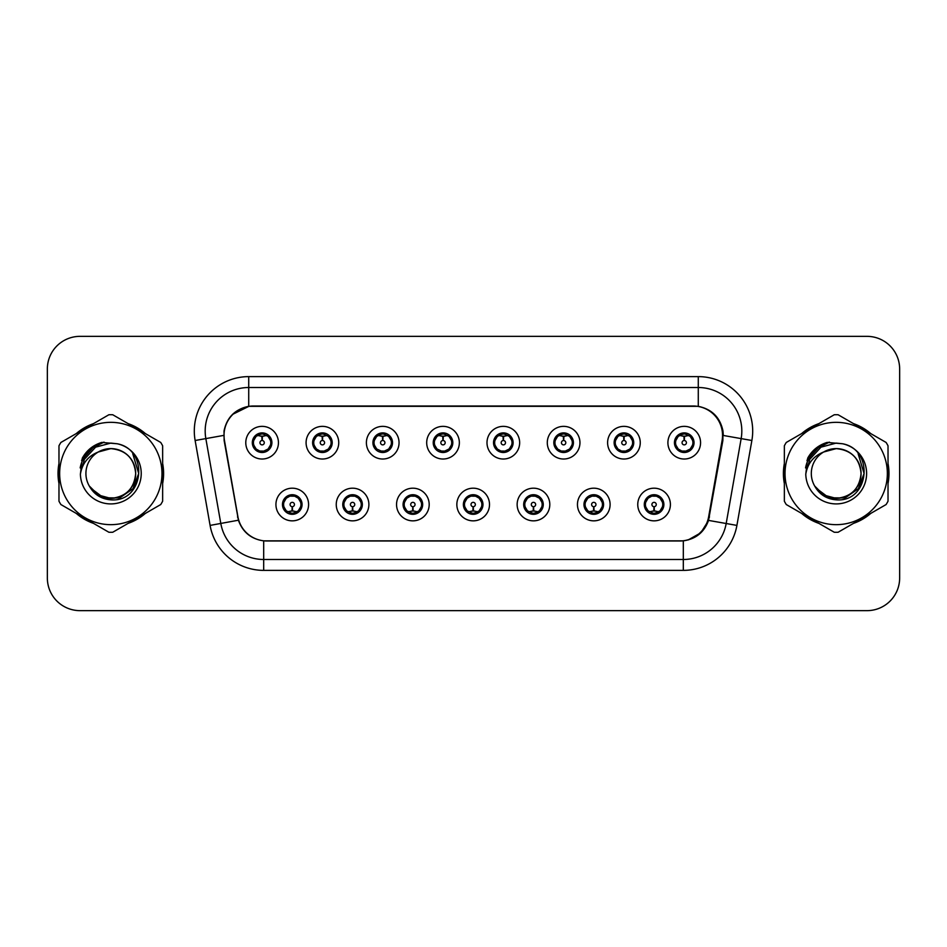<?xml version="1.0" encoding="UTF-8"?>
<svg xmlns="http://www.w3.org/2000/svg" width="947" height="947" viewBox="0 0 947 947"><rect width="100%" height="100%" fill="white"/><g stroke="black" fill="none" stroke-linecap="round" stroke-linejoin="round"><path stroke-width="1.42" d="M252.316 442.699A9.801 9.801 0 0 0 262.118 452.488A9.801 9.801 0 0 0 271.907 442.699A9.801 9.801 0 0 0 262.118 432.897A9.801 9.801 0 0 0 252.316 442.699L256.116 449.008A8.712 8.712 0 0 1 256.128 436.366L252.411 442.711M312.617 442.699A9.801 9.801 0 0 0 322.418 452.488A9.801 9.801 0 0 0 332.208 442.699A9.801 9.801 0 0 0 322.418 432.897A9.801 9.801 0 0 0 312.617 442.699L316.416 449.008A8.712 8.712 0 0 1 316.428 436.366L312.711 442.711M372.917 442.699A9.801 9.801 0 0 0 382.718 452.488A9.801 9.801 0 0 0 392.52 442.699A9.801 9.801 0 0 0 382.718 432.897A9.801 9.801 0 0 0 372.917 442.699L376.728 449.008A8.712 8.712 0 0 1 376.74 436.366L373.011 442.711M433.229 442.699A9.801 9.801 0 0 0 443.018 452.488A9.801 9.801 0 0 0 452.82 442.699A9.801 9.801 0 0 0 443.018 432.897A9.801 9.801 0 0 0 433.229 442.699L437.029 449.008A8.712 8.712 0 0 1 437.041 436.366L433.312 442.711M493.529 442.699A9.801 9.801 0 0 0 503.331 452.488A9.801 9.801 0 0 0 513.12 442.699A9.801 9.801 0 0 0 503.331 432.897A9.801 9.801 0 0 0 493.529 442.699L497.329 449.008A8.712 8.712 0 0 1 497.341 436.366L493.624 442.711M553.829 442.699A9.801 9.801 0 0 0 563.631 452.488A9.801 9.801 0 0 0 573.42 442.699A9.801 9.801 0 0 0 563.631 432.897A9.801 9.801 0 0 0 553.829 442.699L557.629 449.008A8.712 8.712 0 0 1 557.641 436.366A8.712 8.712 0 0 0 554.918 442.699M614.13 442.699A9.801 9.801 0 0 0 623.931 452.488A9.801 9.801 0 0 0 633.732 442.699A9.801 9.801 0 0 0 623.931 432.897A9.801 9.801 0 0 0 614.13 442.699L617.941 449.008A8.712 8.712 0 0 1 617.953 436.366A8.712 8.712 0 0 0 615.219 442.699M674.442 442.699A9.801 9.801 0 0 0 684.231 452.488A9.801 9.801 0 0 0 694.033 442.699A9.801 9.801 0 0 0 684.231 432.897A9.801 9.801 0 0 0 674.442 442.699L678.241 449.008A8.712 8.712 0 0 1 678.253 436.366L674.524 442.711M282.466 504.526A9.801 9.801 0 0 0 292.268 514.316A9.801 9.801 0 0 0 302.057 504.526A9.801 9.801 0 0 0 292.268 494.725A9.801 9.801 0 0 0 282.466 504.526L286.266 510.835A8.712 8.712 0 0 1 286.266 498.205L282.561 504.526M342.767 504.526A9.801 9.801 0 0 0 352.568 514.316A9.801 9.801 0 0 0 362.358 504.526A9.801 9.801 0 0 0 352.568 494.725A9.801 9.801 0 0 0 342.767 504.526L346.566 510.835A8.712 8.712 0 0 1 346.566 498.205L342.861 504.526M403.079 504.526A9.801 9.801 0 0 0 412.868 514.316A9.801 9.801 0 0 0 422.67 504.526A9.801 9.801 0 0 0 412.868 494.725A9.801 9.801 0 0 0 403.079 504.526L406.879 510.835A8.712 8.712 0 0 1 406.879 498.205L403.162 504.526M463.379 504.526A9.801 9.801 0 0 0 473.169 514.316A9.801 9.801 0 0 0 482.97 504.526A9.801 9.801 0 0 0 473.169 494.725A9.801 9.801 0 0 0 463.379 504.526L467.179 510.835A8.712 8.712 0 0 1 467.179 498.205L463.462 504.526M523.679 504.526A9.801 9.801 0 0 0 533.481 514.316A9.801 9.801 0 0 0 543.27 504.526A9.801 9.801 0 0 0 533.481 494.725A9.801 9.801 0 0 0 523.679 504.526L527.479 510.835A8.712 8.712 0 0 1 527.479 498.205L523.774 504.526M583.979 504.526A9.801 9.801 0 0 0 593.781 514.316A9.801 9.801 0 0 0 603.582 504.526A9.801 9.801 0 0 0 593.781 494.725A9.801 9.801 0 0 0 583.979 504.526L587.779 510.835A8.712 8.712 0 0 1 587.779 498.205L584.074 504.526M644.291 504.526A9.801 9.801 0 0 0 654.081 514.316A9.801 9.801 0 0 0 663.883 504.526A9.801 9.801 0 0 0 654.081 494.725A9.801 9.801 0 0 0 644.291 504.526L648.091 510.835A8.712 8.712 0 0 1 648.091 498.205L644.374 504.526M224.463 440.509A29.393 29.393 0 0 1 253.405 406.014L693.157 406.014A29.393 29.393 0 0 1 722.099 440.509L708.664 516.707A29.393 29.393 0 0 1 679.721 540.986L266.841 540.986A29.393 29.393 0 0 1 237.898 516.707L224.463 440.509M278.442 442.699A16.324 16.324 0 0 1 262.118 459.023A16.324 16.324 0 0 1 245.782 442.699A16.324 16.324 0 0 1 262.118 426.363A16.324 16.324 0 0 1 278.442 442.699M700.567 442.699A16.324 16.324 0 0 1 684.231 459.023A16.324 16.324 0 0 1 667.907 442.699A16.324 16.324 0 0 1 684.231 426.363A16.324 16.324 0 0 1 700.567 442.699M640.255 442.699A16.324 16.324 0 0 1 623.931 459.023A16.324 16.324 0 0 1 607.607 442.699A16.324 16.324 0 0 1 623.931 426.363A16.324 16.324 0 0 1 640.255 442.699M579.955 442.699A16.324 16.324 0 0 1 563.631 459.023A16.324 16.324 0 0 1 547.295 442.699A16.324 16.324 0 0 1 563.631 426.363A16.324 16.324 0 0 1 579.955 442.699M519.654 442.699A16.324 16.324 0 0 1 503.331 459.023A16.324 16.324 0 0 1 486.995 442.699A16.324 16.324 0 0 1 503.331 426.363A16.324 16.324 0 0 1 519.654 442.699M459.354 442.699A16.324 16.324 0 0 1 443.018 459.023A16.324 16.324 0 0 1 426.695 442.699A16.324 16.324 0 0 1 443.018 426.363A16.324 16.324 0 0 1 459.354 442.699M399.042 442.699A16.324 16.324 0 0 1 382.718 459.023A16.324 16.324 0 0 1 366.394 442.699A16.324 16.324 0 0 1 382.718 426.363A16.324 16.324 0 0 1 399.042 442.699M338.742 442.699A16.324 16.324 0 0 1 322.418 459.023A16.324 16.324 0 0 1 306.082 442.699A16.324 16.324 0 0 1 322.418 426.363A16.324 16.324 0 0 1 338.742 442.699M308.592 504.526A16.324 16.324 0 0 1 292.268 520.85A16.324 16.324 0 0 1 275.932 504.526A16.324 16.324 0 0 1 292.268 488.19A16.324 16.324 0 0 1 308.592 504.526M670.405 504.526A16.324 16.324 0 0 1 654.081 520.85A16.324 16.324 0 0 1 637.757 504.526A16.324 16.324 0 0 1 654.081 488.19A16.324 16.324 0 0 1 670.405 504.526M610.105 504.526A16.324 16.324 0 0 1 593.781 520.85A16.324 16.324 0 0 1 577.457 504.526A16.324 16.324 0 0 1 593.781 488.19A16.324 16.324 0 0 1 610.105 504.526M549.805 504.526A16.324 16.324 0 0 1 533.481 520.85A16.324 16.324 0 0 1 517.145 504.526A16.324 16.324 0 0 1 533.481 488.19A16.324 16.324 0 0 1 549.805 504.526M489.504 504.526A16.324 16.324 0 0 1 473.169 520.85A16.324 16.324 0 0 1 456.845 504.526A16.324 16.324 0 0 1 473.169 488.19A16.324 16.324 0 0 1 489.504 504.526M429.192 504.526A16.324 16.324 0 0 1 412.868 520.85A16.324 16.324 0 0 1 396.544 504.526A16.324 16.324 0 0 1 412.868 488.19A16.324 16.324 0 0 1 429.192 504.526M368.892 504.526A16.324 16.324 0 0 1 352.568 520.85A16.324 16.324 0 0 1 336.244 504.526A16.324 16.324 0 0 1 352.568 488.19A16.324 16.324 0 0 1 368.892 504.526M58.974 463.521A52.795 52.795 0 0 0 58.974 483.479M76.245 513.404A52.795 52.795 0 0 0 93.54 523.383M128.082 523.383A52.795 52.795 0 0 0 145.376 513.404M162.647 483.479A52.795 52.795 0 0 0 162.647 463.521M784.353 463.521A52.795 52.795 0 0 0 784.353 483.479M801.624 513.404A52.795 52.795 0 0 0 818.918 523.383M853.46 523.383A52.795 52.795 0 0 0 870.755 513.404M888.026 483.479A52.795 52.795 0 0 0 888.026 463.521M224.013 431.051C226.83 417.426 235.069 409.199 248.718 406.334L698.282 406.334C711.907 409.175 720.146 417.414 722.987 431.051L722.869 440.509L708.534 520.4C704.237 532.238 695.82 539.056 683.308 540.855L263.692 540.855C251.204 539.08 242.799 532.261 238.466 520.4L224.131 440.509L224.013 431.051M232.477 414.443L248.954 406.299M195.129 440.497A54.429 54.429 0 0 1 248.718 376.622L698.282 376.622A54.429 54.429 0 0 1 751.871 440.497L736.908 525.407A54.429 54.429 0 0 1 683.308 570.378L263.692 570.378A54.429 54.429 0 0 1 210.092 525.407L195.129 440.497L205.842 438.603A43.538 43.538 0 0 1 248.718 387.512L698.282 387.512A43.538 43.538 0 0 1 741.158 438.603L726.183 523.513A43.538 43.538 0 0 1 683.308 559.488L263.692 559.488A43.538 43.538 0 0 1 220.817 523.513L205.842 438.603A43.538 43.538 0 0 1 205.179 431.051M698.282 376.622L698.282 406.334C711.907 409.175 720.146 417.414 722.987 431.051L723.307 435.466L751.871 440.497M266.509 540.986L263.692 540.855L263.692 570.378M683.308 570.378L683.308 540.855L680.491 540.986M708.474 520.578L700.804 532.83L688.173 539.956M709.433 516.707L709.256 517.63M210.092 525.407L238.407 520.211M237.744 517.63L237.567 516.707M205.842 438.603L223.693 435.407M145.376 433.596A52.795 52.795 0 0 0 128.082 423.617M93.54 423.617A52.795 52.795 0 0 0 76.245 433.596M870.755 433.596A52.795 52.795 0 0 0 853.46 423.617M818.918 423.617A52.795 52.795 0 0 0 801.624 433.596M899.65 368.999A32.66 32.66 0 0 0 866.99 336.351L80.01 336.351A32.66 32.66 0 0 0 47.35 368.999L47.35 578.001A32.66 32.66 0 0 0 80.01 610.649L866.99 610.649A32.66 32.66 0 0 0 899.65 578.001L899.65 368.999L899.65 578.001M47.35 368.999L47.35 578.001M866.99 336.351L80.01 336.351M80.01 610.649L866.99 610.649M261.112 436.046L261.822 436.176L262.023 440.521A2.178 2.178 180 0 0 259.94 442.746A2.178 2.178 180 0 0 262.118 444.877A2.178 2.178 180 0 0 264.284 442.746A2.178 2.178 180 0 0 262.212 440.521L262.402 436.165L263.112 436.046M266.841 435.383L262.39 436.389M261.834 436.389L257.383 435.383M262.497 433.998L264.331 434.271A8.712 8.712 0 0 1 264.402 434.294L264.852 433.288M263.799 452.346L263.337 451.317L268.108 449.008C271.694 444.806 271.682 440.592 268.108 436.378A8.712 8.712 0 0 1 268.108 449.008L271.813 442.699L268.108 436.378L263.041 434.034L263.515 433.004L263.029 434.034L263.799 433.039M258.484 434.78L261.727 433.998L261.692 433.181M263.337 451.317L263.515 452.394L263.337 451.317M264.438 451.092L259.561 451.021M260.425 452.346L261.194 451.352L259.821 451.103L259.371 452.098M260.425 433.039L260.887 434.069L256.116 436.378C252.541 440.58 252.541 444.794 256.116 449.008L259.821 451.103M260.887 434.069L260.709 433.004L260.887 434.069M293.262 511.179L292.552 511.049L292.363 506.692A2.178 2.178 -0 0 0 294.434 504.467A2.178 2.178 -0 0 0 292.268 502.348A2.178 2.178 -0 0 0 290.09 504.467A2.178 2.178 -0 0 0 292.173 506.692L291.984 511.049L291.262 511.179M287.533 511.83L291.984 510.835M292.54 510.835L296.991 511.83M291.889 513.215L290.042 512.943A8.712 8.712 0 0 1 289.971 512.919L289.533 513.925M293.949 514.174L293.487 513.144L298.258 510.835C301.844 506.633 301.844 502.419 298.258 498.205A8.712 8.712 0 0 1 298.246 510.847L301.975 504.502L298.258 498.205L294.553 496.121L295.002 495.115M295.89 512.434L292.647 513.227L292.682 514.032M290.575 514.174L291.345 513.179L286.266 510.835C282.691 506.621 282.691 502.407 286.266 498.205L289.971 496.121L294.813 496.192M290.575 494.867L291.037 495.897L289.971 496.121L289.533 495.115M291.037 495.897L290.859 494.831L291.037 495.897M293.949 494.867L293.179 495.861M294.553 496.121L293.191 495.861M293.191 513.179L293.665 514.221L293.179 513.179M321.412 436.046L322.134 436.176L322.323 440.521A2.178 2.178 180 0 0 320.24 442.746A2.178 2.178 180 0 0 322.418 444.877A2.178 2.178 180 0 0 324.584 442.746A2.178 2.178 180 0 0 322.513 440.521L322.702 436.165L323.412 436.046M327.153 435.383L322.69 436.389M322.134 436.389A6.309 6.309 0 0 1 322.146 436.389L317.683 435.383M322.797 433.998L324.632 434.271A8.712 8.712 0 0 1 324.703 434.294L325.152 433.288M324.099 452.346L323.637 451.317L328.408 449.008C331.995 444.806 331.995 440.592 328.408 436.378A8.712 8.712 0 0 1 328.408 449.008L332.125 442.699L328.408 436.378L323.341 434.034L324.099 433.039M318.784 434.78L322.039 433.998L322.004 433.181M323.637 451.317L323.815 452.394L323.637 451.317M324.738 451.092L319.873 451.021M320.725 452.346L321.495 451.352L320.133 451.103L319.684 452.098M320.725 433.039L321.187 434.069L316.416 436.378C312.841 440.58 312.841 444.794 316.416 449.008L320.133 451.103M321.187 434.069L321.009 433.004L321.187 434.069M381.712 436.046L382.434 436.176L382.624 440.521A2.178 2.178 180 0 0 380.54 442.746A2.178 2.178 180 0 0 382.718 444.877A2.178 2.178 180 0 0 384.896 442.746A2.178 2.178 180 0 0 382.813 440.521L383.002 436.165L383.724 436.046M387.453 435.383L382.99 436.389M382.446 436.389L377.983 435.383M383.097 433.998L384.944 434.271A8.712 8.712 0 0 1 385.003 434.294L385.453 433.288M384.399 452.346L383.949 451.317L388.72 449.008C392.295 444.806 392.295 440.592 388.72 436.378A8.712 8.712 0 0 1 388.72 449.008L392.425 442.699L388.72 436.378L383.653 434.034L384.127 433.004L383.642 434.034L384.399 433.039M379.084 434.78L382.339 433.998L382.304 433.181M383.949 451.317L384.127 452.394L383.949 451.317M385.038 451.092L380.173 451.021M381.037 452.346L381.795 451.352L381.31 452.394M381.037 433.039L381.499 434.069L376.728 436.378C373.142 440.58 373.142 444.794 376.728 449.008L381.795 451.352L381.321 452.394M381.321 433.004L381.499 434.069L381.31 433.004M442.024 436.046L442.734 436.176L442.924 440.521A2.178 2.178 180 0 0 440.852 442.746A2.178 2.178 180 0 0 443.018 444.877A2.178 2.178 180 0 0 445.197 442.746A2.178 2.178 180 0 0 443.113 440.521L443.303 436.165L444.025 436.046M447.753 435.383L443.303 436.389M442.746 436.389L438.295 435.383M443.397 433.998L445.244 434.271A8.712 8.712 0 0 1 445.315 434.294L445.753 433.288M444.711 452.346L444.25 451.317L449.02 449.008C452.595 444.806 452.595 440.592 449.02 436.378A8.712 8.712 0 0 1 449.02 449.008L452.725 442.699L449.02 436.378L443.954 434.034L444.427 433.004L443.942 434.034L444.711 433.039M439.396 434.78L442.64 433.998L442.604 433.181M444.25 451.317L444.427 452.394L444.25 451.317M445.35 451.092L440.473 451.021M441.338 452.346L442.107 451.352M441.338 433.039L441.799 434.069L437.029 436.378C433.442 440.58 433.442 444.794 437.029 449.008L442.095 451.352M442.095 434.034L441.622 433.004L442.107 434.034M502.324 436.046L503.035 436.176L503.236 440.521A2.178 2.178 180 0 0 501.152 442.746A2.178 2.178 180 0 0 503.331 444.877A2.178 2.178 180 0 0 505.497 442.746A2.178 2.178 180 0 0 503.425 440.521L503.615 436.165L504.325 436.046M508.054 435.383L503.603 436.389M503.046 436.389L498.596 435.383M503.709 433.998L505.544 434.271A8.712 8.712 0 0 1 505.615 434.294L506.065 433.288M505.011 452.346L504.55 451.317L509.32 449.008C512.907 444.806 512.907 440.592 509.32 436.378A8.712 8.712 0 0 1 509.32 449.008L513.037 442.699L509.32 436.378L504.254 434.034L504.727 433.004M499.696 434.78L502.94 433.998L502.904 433.181M505.011 433.039L504.254 434.034M504.254 451.352L504.727 452.394M505.651 451.092L500.774 451.021M501.638 452.346L502.407 451.352L501.034 451.103L500.584 452.098M501.638 433.039L502.099 434.069L497.329 436.378C493.754 440.58 493.754 444.794 497.329 449.008L501.034 451.103M502.099 434.069L501.922 433.004L502.099 434.069M353.574 511.179L352.852 511.049L352.663 506.692A2.178 2.178 -0 0 0 354.746 504.467A2.178 2.178 -0 0 0 352.568 502.348A2.178 2.178 -0 0 0 350.39 504.467A2.178 2.178 -0 0 0 352.473 506.692L352.284 511.049L351.562 511.179M347.833 511.83L352.296 510.835M352.84 510.835L357.303 511.83M352.189 513.215L350.343 512.943A8.712 8.712 0 0 1 350.283 512.919L349.834 513.925M354.249 514.174L353.787 513.144L358.558 510.835C362.145 506.633 362.145 502.419 358.558 498.205A8.712 8.712 0 0 1 358.546 510.847L362.275 504.502L358.558 498.205L354.853 496.121L355.303 495.115M356.202 512.434L352.947 513.227L352.982 514.032M350.887 514.174L351.645 513.179L346.566 510.835C342.992 506.621 342.992 502.407 346.566 498.205L350.283 496.121L355.113 496.192M350.887 494.867L351.337 495.897L350.283 496.121L349.834 495.115M351.337 495.897L351.159 494.831L351.337 495.897M354.249 494.867L353.491 495.861L353.977 494.831M354.853 496.121L353.491 495.861L353.965 494.831M353.965 514.221L353.787 513.144L353.977 514.221M413.875 511.179L413.152 511.049L412.963 506.692A2.178 2.178 -0 0 0 415.046 504.467A2.178 2.178 -0 0 0 412.868 502.348A2.178 2.178 -0 0 0 410.702 504.467A2.178 2.178 -0 0 0 412.774 506.692L412.584 511.049L411.874 511.179M408.133 511.83L412.596 510.835M413.141 510.835L417.603 511.83M412.49 513.215L410.655 512.943A8.712 8.712 0 0 1 410.584 512.919L410.134 513.925M414.561 514.174L414.099 513.144L418.87 510.835C422.445 506.633 422.445 502.419 418.87 498.205A8.712 8.712 0 0 1 418.858 510.847L422.575 504.502L418.87 498.205L415.153 496.121L415.603 495.115M416.502 512.434L413.247 513.227L413.283 514.032M411.187 514.174L411.945 513.179L411.472 514.221L411.945 513.179L406.879 510.835C403.292 506.621 403.292 502.407 406.879 498.205L410.584 496.121L410.134 495.115M411.187 494.867L411.649 495.897L410.584 496.121M411.649 495.897L411.472 494.831L411.649 495.897M410.548 496.133L415.413 496.192M414.561 494.867L413.792 495.861L415.153 496.121M414.099 513.144L414.277 514.221L414.099 513.144M474.175 511.179L473.453 511.049L473.263 506.692A2.178 2.178 -0 0 0 475.347 504.467A2.178 2.178 -0 0 0 473.169 502.348A2.178 2.178 -0 0 0 471.002 504.467A2.178 2.178 -0 0 0 473.074 506.692L472.884 511.049L472.174 511.179M468.445 511.83L472.896 510.835M473.453 510.835L477.904 511.83M472.79 513.215L470.955 512.943A8.712 8.712 0 0 1 470.884 512.919L470.434 513.925M474.861 514.174L474.4 513.144L479.17 510.835C482.745 506.633 482.745 502.419 479.17 498.205A8.712 8.712 0 0 1 479.158 510.847L482.875 504.502L479.17 498.205L475.465 496.121L475.915 495.115M476.803 512.434L473.559 513.227L473.583 514.032M471.488 514.174L472.257 513.179L467.179 510.835C463.592 506.621 463.592 502.407 467.179 498.205L470.884 496.121L470.434 495.115M471.488 494.867L471.949 495.897L470.884 496.121M471.949 495.897L471.772 494.831L471.949 495.897M470.848 496.133L475.725 496.192M474.861 494.867L474.092 495.861L475.465 496.121M474.4 513.144L474.577 514.221L474.4 513.144M135.681 472.6A24.882 24.882 0 0 0 98.251 452.015A24.882 24.882 0 0 0 110.811 498.382C125.927 496.915 134.214 488.616 135.693 473.5C134.214 458.384 125.927 450.085 110.811 448.618L98.251 452.015L110.811 448.618C125.927 450.085 134.214 458.384 135.693 473.5C134.214 488.616 125.927 496.915 110.811 498.382A24.882 24.882 0 0 0 135.693 473.5C134.214 458.384 125.927 450.085 110.811 448.618C125.927 450.085 134.214 458.384 135.693 473.5C134.214 488.616 125.927 496.915 110.811 498.382C125.927 496.915 134.214 488.616 135.693 473.5C134.214 458.384 125.927 450.085 110.811 448.618C125.927 450.085 134.214 458.384 135.693 473.5C134.214 488.616 125.927 496.915 110.811 498.382C125.927 496.915 134.214 488.616 135.693 473.5C134.214 458.384 125.927 450.085 110.811 448.618C125.927 450.085 134.214 458.384 135.693 473.5C134.214 488.616 125.927 496.915 110.811 498.382L98.37 495.044L89.314 486.036L98.37 495.044L110.811 498.382L98.37 495.044L89.314 486.036L98.37 495.044L110.811 498.382L98.37 495.044L89.314 486.036L98.37 495.044L110.811 498.382L98.37 495.044L89.314 486.036C94.002 494.441 101.175 499.045 110.811 499.838C144.086 502.62 149.283 449.588 117.191 443.764L101.767 442.427C93.161 445.066 86.686 450.31 82.318 458.147L80.4 474.163A30.411 30.411 0 0 0 110.811 503.911A30.411 30.411 0 0 0 117.191 443.764L110.811 443.089L117.191 443.764M110.811 524.662A51.162 51.162 0 0 0 161.973 473.5A51.162 51.162 0 0 0 110.811 422.338A51.162 51.162 0 0 0 59.649 473.5A51.162 51.162 0 0 0 110.811 524.662M110.811 532.285A58.785 58.785 0 0 0 112.74 532.25L160.73 504.538A58.785 58.785 0 0 0 162.647 501.212L162.647 445.788A58.785 58.785 0 0 0 160.73 442.462L112.74 414.75A58.785 58.785 0 0 0 108.881 414.75L60.892 442.462A58.785 58.785 0 0 0 58.974 445.788L58.974 501.212A58.785 58.785 0 0 0 60.892 504.538L108.881 532.25A58.785 58.785 0 0 0 110.811 532.285M83.348 460.431L95.6 447.162L110.811 443.089M80.4 474.163C82.211 463.414 88.166 456.028 98.251 452.015M82.318 458.147L94.629 445.469L101.578 442.474L94.629 445.469L82.353 458.088L94.629 445.469L101.578 442.474L94.629 445.469L82.318 458.147L94.629 445.469L101.767 442.427L90.581 448.239M101.578 442.474L94.629 445.469L82.353 458.088L94.629 445.469L101.578 442.474L94.629 445.469L82.353 458.088M861.06 472.6A24.882 24.882 0 0 0 823.641 452.015A24.882 24.882 0 0 0 836.189 498.382C851.306 496.915 859.592 488.616 861.072 473.5C859.592 458.384 851.306 450.085 836.189 448.618L823.641 452.015L836.189 448.618C851.306 450.085 859.592 458.384 861.072 473.5C859.592 488.616 851.306 496.915 836.189 498.382A24.882 24.882 0 0 0 861.072 473.5C859.592 458.384 851.306 450.085 836.189 448.618C851.306 450.085 859.592 458.384 861.072 473.5C859.592 488.616 851.306 496.915 836.189 498.382C851.306 496.915 859.592 488.616 861.072 473.5C859.592 458.384 851.306 450.085 836.189 448.618C851.306 450.085 859.592 458.384 861.072 473.5C859.592 488.616 851.306 496.915 836.189 498.382C851.306 496.915 859.592 488.616 861.072 473.5C859.592 458.384 851.306 450.085 836.189 448.618C851.306 450.085 859.592 458.384 861.072 473.5C859.592 488.616 851.306 496.915 836.189 498.382L823.748 495.044L814.692 486.036L823.748 495.044L836.189 498.382L823.748 495.044L814.692 486.036L823.748 495.044L836.189 498.382L823.748 495.044L814.692 486.036L823.748 495.044L836.189 498.382L823.748 495.044L814.692 486.036C819.38 494.441 826.553 499.045 836.189 499.838C869.464 502.62 874.661 449.588 842.57 443.764L827.145 442.427C818.551 445.066 812.064 450.31 807.696 458.147L805.779 474.163A30.411 30.411 0 0 0 836.189 503.911A30.411 30.411 0 0 0 842.57 443.764L836.189 443.089L842.57 443.764L836.189 443.089L820.978 447.162L808.726 460.431M836.189 524.662A51.162 51.162 0 0 0 887.351 473.5A51.162 51.162 0 0 0 836.189 422.338A51.162 51.162 0 0 0 785.027 473.5A51.162 51.162 0 0 0 836.189 524.662M836.189 532.285A58.785 58.785 0 0 0 838.119 532.25L886.108 504.538A58.785 58.785 0 0 0 888.026 501.212L888.026 445.788A58.785 58.785 0 0 0 886.108 442.462L838.119 414.75A58.785 58.785 0 0 0 834.26 414.75L786.27 442.462A58.785 58.785 0 0 0 784.353 445.788L784.353 501.212A58.785 58.785 0 0 0 786.27 504.538L834.26 532.25A58.785 58.785 0 0 0 836.189 532.285M805.779 474.163C807.59 463.414 813.544 456.028 823.641 452.015M826.968 442.474L820.007 445.469L807.732 458.088L820.007 445.469L826.968 442.474L820.007 445.469L807.732 458.088L820.007 445.469L826.968 442.474L820.007 445.469L807.732 458.088L820.007 445.469L826.968 442.474L820.007 445.469L807.696 458.147L820.007 445.469L827.145 442.427L815.959 448.239M162.647 480.022A52.251 52.251 0 0 0 162.647 466.978M142.37 431.868A52.251 52.251 0 0 0 131.088 425.345M90.533 425.345A52.251 52.251 0 0 0 79.24 431.868M58.974 466.978A52.251 52.251 0 0 0 58.974 480.022M99.731 443.385L104.063 442.131L94.771 445.706L89.776 449.269L94.771 445.706L104.063 442.131L94.771 445.706L89.776 449.269L94.771 445.706L104.063 442.131L94.771 445.706L89.776 449.269L94.771 445.706L104.063 442.131L94.771 445.706L89.776 449.269L94.771 445.706L104.063 442.131L94.771 445.706L89.776 449.269L94.771 445.706L104.063 442.131L94.771 445.706L89.764 449.28L94.771 445.706L104.063 442.131L89.716 449.316L85.277 455.685L82.507 466.634M90.652 488.096L103.543 497.779L119.701 497.968L132.982 488.664L138.7 473.5L132.734 453.672M89.716 449.316L94.771 445.706L104.063 442.131L94.771 445.706L89.764 449.28L94.771 445.706L89.764 449.28L94.771 445.706L104.063 442.131L94.771 445.706L89.776 449.269L98.784 443.752M81.572 460.289L94.771 445.706L104.063 442.131L94.771 445.706L81.572 460.289L94.771 445.706L104.063 442.131L94.771 445.706L81.572 460.289L94.771 445.706L104.063 442.131L94.771 445.706L81.572 460.289L94.771 445.706L104.063 442.131L94.771 445.706L81.572 460.289L94.771 445.706L104.063 442.131L94.771 445.706L81.572 460.289L94.771 445.706L104.063 442.131L94.771 445.706L81.572 460.289L94.771 445.706L104.063 442.131L94.771 445.706L89.764 449.28L94.771 445.706L104.063 442.131L94.771 445.706L89.764 449.28M79.24 515.132A52.251 52.251 0 0 0 90.533 521.655M131.088 521.655A52.251 52.251 0 0 0 142.37 515.132M888.026 480.022A52.251 52.251 0 0 0 888.026 466.978M867.76 431.868A52.251 52.251 0 0 0 856.467 425.345M815.912 425.345A52.251 52.251 0 0 0 804.63 431.868M784.353 466.978A52.251 52.251 0 0 0 784.353 480.022M825.121 443.385L829.442 442.131L820.149 445.706L815.154 449.269L820.149 445.706L829.442 442.131L820.149 445.706L815.154 449.269L820.149 445.706L829.442 442.131L820.149 445.706L815.154 449.269L820.149 445.706L829.442 442.131L820.149 445.706L815.154 449.269L820.149 445.706L829.442 442.131L820.149 445.706L815.154 449.269L820.149 445.706L829.442 442.131L820.149 445.706L815.142 449.28L820.149 445.706L829.442 442.131L815.095 449.316L810.656 455.685L807.886 466.634M816.03 488.096L828.921 497.779L845.079 497.968L858.361 488.664L864.078 473.5L858.112 453.672M815.095 449.316L820.149 445.706L829.442 442.131L820.149 445.706L815.142 449.28L820.149 445.706L815.142 449.28L820.149 445.706L829.442 442.131L820.149 445.706L815.154 449.269L824.174 443.752M806.951 460.289L820.149 445.706L829.442 442.131L820.149 445.706L806.951 460.289L820.149 445.706L829.442 442.131L820.149 445.706L806.951 460.289L820.149 445.706L829.442 442.131L820.149 445.706L806.951 460.289L820.149 445.706L829.442 442.131L820.149 445.706L806.951 460.289L820.149 445.706L829.442 442.131L820.149 445.706L806.951 460.289L820.149 445.706L829.442 442.131L820.149 445.706L806.951 460.289L820.149 445.706L829.442 442.131L820.149 445.706L815.142 449.28L820.149 445.706L829.442 442.131L820.149 445.706L815.142 449.28M804.63 515.132A52.251 52.251 0 0 0 815.912 521.655M856.467 521.655A52.251 52.251 0 0 0 867.76 515.132M562.625 436.046L563.347 436.176L563.536 440.521A2.178 2.178 180 0 0 561.453 442.746A2.178 2.178 180 0 0 563.631 444.877A2.178 2.178 180 0 0 565.797 442.746A2.178 2.178 180 0 0 563.725 440.521L563.915 436.165L564.625 436.046M568.366 435.383L563.903 436.389M563.358 436.389L558.896 435.383M564.01 433.998L565.844 434.271A8.712 8.712 0 0 1 565.915 434.294L566.365 433.288M565.312 452.346L564.85 451.317L569.62 449.008C573.207 444.806 573.207 440.592 569.62 436.378A8.712 8.712 0 0 1 569.62 449.008L573.337 442.699L569.62 436.378L564.554 434.034L565.312 433.039M559.997 434.78L563.252 433.998L563.216 433.181M564.85 451.317L565.028 452.394L564.85 451.317M565.951 451.092L561.086 451.021M561.938 452.346L562.707 451.352L561.346 451.103L560.896 452.098M561.938 433.039L562.4 434.069L557.629 436.378C554.054 440.58 554.054 444.794 557.629 449.008L561.346 451.103M562.4 434.069L562.222 433.004L562.4 434.069M557.629 436.378L553.924 442.711M622.925 436.046L623.647 436.176L623.836 440.521A2.178 2.178 180 0 0 621.753 442.746A2.178 2.178 180 0 0 623.931 444.877A2.178 2.178 180 0 0 626.109 442.746A2.178 2.178 180 0 0 624.026 440.521L624.215 436.165L624.937 436.046M628.666 435.383L624.203 436.389M623.659 436.389L619.196 435.383M624.31 433.998L626.156 434.271A8.712 8.712 0 0 1 626.216 434.294L626.665 433.288M625.612 452.346L625.162 451.317L629.933 449.008C633.507 444.806 633.507 440.592 629.933 436.378A8.712 8.712 0 0 1 629.933 449.008L633.638 442.699L629.933 436.378L624.866 434.034L625.34 433.004L624.854 434.034L625.612 433.039M620.297 434.78L623.552 433.998L623.517 433.181M625.162 451.317L625.34 452.394L625.162 451.317M626.251 451.092L621.386 451.021M622.25 452.346L623.008 451.352L622.522 452.394L623.008 451.352L621.646 451.103L621.196 452.098M622.25 433.039L622.712 434.069L617.941 436.378C614.354 440.58 614.354 444.794 617.941 449.008L621.646 451.103M622.712 434.069L622.522 433.004L622.712 434.069M617.941 436.378L614.224 442.711M683.237 436.046L683.947 436.176L684.136 440.521A2.178 2.178 180 0 0 682.065 442.746A2.178 2.178 180 0 0 684.231 444.877A2.178 2.178 180 0 0 686.409 442.746A2.178 2.178 180 0 0 684.326 440.521L684.515 436.165L685.237 436.046M688.966 435.383L684.515 436.389M683.959 436.389L679.508 435.383M684.61 433.998L686.457 434.271A8.712 8.712 0 0 1 686.528 434.294L686.966 433.288M685.924 452.346L685.462 451.317L690.233 449.008C693.808 444.806 693.808 440.592 690.233 436.378A8.712 8.712 0 0 1 690.233 449.008L693.938 442.699L690.233 436.378L685.166 434.034L685.64 433.004L685.154 434.034L685.924 433.039M680.609 434.78L683.852 433.998L683.817 433.181M685.462 451.317L685.64 452.394L685.462 451.317M686.563 451.092L681.686 451.021M682.55 452.346L683.32 451.352L681.947 451.103L681.497 452.098M682.55 433.039L683.012 434.069L678.241 436.378C674.655 440.58 674.655 444.794 678.241 449.008L681.947 451.103M683.012 434.069L682.834 433.004L683.012 434.069M534.475 511.179L533.765 511.049L533.575 506.692A2.178 2.178 -0 0 0 535.647 504.467A2.178 2.178 -0 0 0 533.481 502.348A2.178 2.178 -0 0 0 531.303 504.467A2.178 2.178 -0 0 0 533.386 506.692L533.197 511.049L532.474 511.179M528.746 511.83L533.197 510.835M533.753 510.835L538.204 511.83M533.102 513.215L531.255 512.943A8.712 8.712 0 0 1 531.184 512.919L530.746 513.925M535.162 494.867L534.7 495.897L539.47 498.205C543.057 502.419 543.057 506.633 539.47 510.835L543.187 504.502L539.47 498.205A8.712 8.712 0 0 1 539.459 510.847A8.712 8.712 0 0 0 542.181 504.526M537.103 512.434L533.859 513.227L533.895 514.032M531.788 514.174L532.557 513.179L527.479 510.835C523.904 506.621 523.904 502.407 527.479 498.205L531.184 496.121L530.746 495.115M531.788 494.867L532.25 495.897L531.184 496.121M532.25 495.897L532.072 494.831L532.25 495.897M531.149 496.133L536.026 496.192M534.7 495.897L534.877 494.831L534.7 495.897M535.162 514.174L534.7 513.144L539.47 510.835M534.7 513.144L534.877 514.221L534.7 513.144M594.787 511.179L594.065 511.049L593.876 506.692A2.178 2.178 -0 0 0 595.959 504.467A2.178 2.178 -0 0 0 593.781 502.348A2.178 2.178 -0 0 0 591.603 504.467A2.178 2.178 -0 0 0 593.686 506.692L593.497 511.049L592.775 511.179M589.046 511.83L593.509 510.835M594.053 510.835L598.516 511.83M593.402 513.215L591.555 512.943A8.712 8.712 0 0 1 591.496 512.919L591.046 513.925M595.462 514.174L595 513.144L599.771 510.835C603.357 506.633 603.357 502.419 599.771 498.205A8.712 8.712 0 0 1 599.759 510.847L603.488 504.502L599.771 498.205L596.065 496.121L596.515 495.115M597.415 512.434L594.16 513.227L594.195 514.032M592.1 514.174L592.846 513.179L592.372 514.221M592.1 494.867L592.55 495.897L587.779 498.205C584.204 502.407 584.204 506.621 587.779 510.835L592.846 513.179M592.846 495.861L592.372 494.831M591.461 496.133L596.326 496.192M595.462 494.867L594.704 495.861L595.19 494.831L594.704 495.861L596.065 496.121M595 513.144L595.19 514.221L595 513.144M655.087 511.179L654.365 511.049L654.176 506.692A2.178 2.178 -0 0 0 656.259 504.467A2.178 2.178 -0 0 0 654.081 502.348A2.178 2.178 -0 0 0 651.915 504.467A2.178 2.178 -0 0 0 653.986 506.692L653.797 511.049L653.087 511.179M649.346 511.83L653.809 510.835M654.353 510.835L658.816 511.83M653.702 513.215L651.867 512.943A8.712 8.712 0 0 1 651.796 512.919L651.347 513.925M655.774 514.174L655.312 513.144L660.083 510.835C663.658 506.633 663.658 502.419 660.083 498.205A8.712 8.712 0 0 1 660.071 510.847L663.788 504.502L660.083 498.205L656.366 496.121L656.816 495.115M657.715 512.434L654.46 513.227L654.495 514.032M652.4 514.174L653.158 513.179L652.684 514.221L653.158 513.179L648.091 510.835C644.505 506.621 644.505 502.407 648.091 498.205L651.796 496.121L656.626 496.192M652.4 494.867L652.862 495.897L651.796 496.121L651.347 495.115M652.862 495.897L652.684 494.831L652.862 495.897M655.774 494.867L655.004 495.861L656.366 496.121M655.312 513.144L655.49 514.221L655.312 513.144M708.534 520.4L736.908 525.407M248.718 376.622L248.718 406.334M253.405 442.699A8.712 8.712 0 0 1 256.128 436.366M264.402 451.103L264.852 452.098M259.821 434.294L259.371 433.288M300.968 504.526A8.712 8.712 0 0 1 298.246 510.847M294.553 512.919L295.002 513.925M313.706 442.699A8.712 8.712 0 0 1 316.428 436.366M324.703 451.103L325.152 452.098M320.133 434.294L319.684 433.288M374.006 442.699A8.712 8.712 0 0 1 376.74 436.366M385.003 451.103L385.453 452.098M380.434 434.294L379.984 433.288M380.434 451.103L379.984 452.098M434.318 442.699A8.712 8.712 0 0 1 437.041 436.366M445.315 451.103L445.753 452.098M440.734 434.294L440.284 433.288M440.734 451.103L440.284 452.098M494.618 442.699A8.712 8.712 0 0 1 497.341 436.366M505.615 451.103L506.065 452.098M501.034 434.294L500.584 433.288M361.281 504.526A8.712 8.712 0 0 1 358.546 510.847M354.853 512.919L355.303 513.925M421.581 504.526A8.712 8.712 0 0 1 418.858 510.847M415.153 512.919L415.603 513.925M481.881 504.526A8.712 8.712 0 0 1 479.158 510.847M475.465 512.919L475.915 513.925M85.277 455.685A31.133 31.133 0 0 0 80.175 467.936M810.656 455.685A31.133 31.133 0 0 0 805.554 467.936M565.915 451.103L566.365 452.098M561.346 434.294L560.896 433.288M626.216 451.103L626.665 452.098M621.646 434.294L621.196 433.288M675.531 442.699A8.712 8.712 0 0 1 678.253 436.366M686.528 451.103L686.966 452.098M681.947 434.294L681.497 433.288M535.765 512.919L536.215 513.925M535.765 496.121L536.215 495.115M602.493 504.526A8.712 8.712 0 0 1 599.759 510.847M591.496 496.121L591.046 495.115M596.065 512.919L596.515 513.925M662.793 504.526A8.712 8.712 0 0 1 660.071 510.847M656.366 512.919L656.816 513.925M504.715 433.004L504.242 434.034M504.242 451.352L504.715 452.394M592.384 514.221L592.858 513.179M592.858 495.861L592.384 494.831"/></g></svg>
